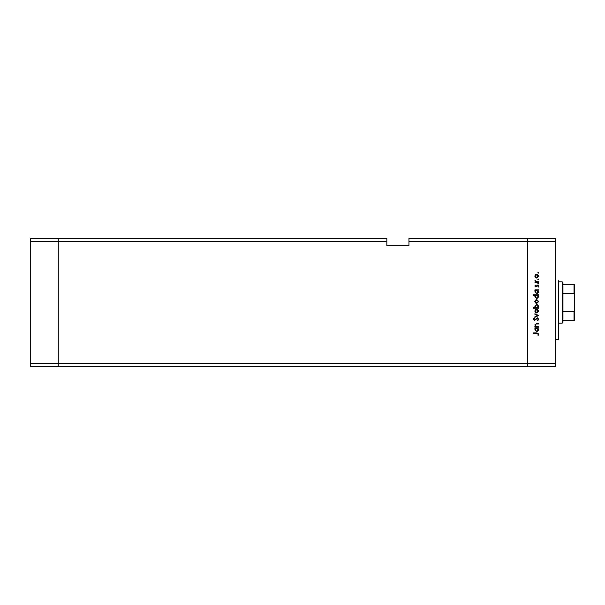 <?xml version="1.0" encoding="UTF-8"?>
<svg xmlns="http://www.w3.org/2000/svg" width="605" height="605" viewBox="0 0 605 605"><rect width="100%" height="100%" fill="white"/><g stroke="black" fill="none" stroke-linecap="round" stroke-linejoin="round"><path stroke-width="0.91" d="M386.867 241.342L386.867 245.766L408.965 245.766L408.965 241.342L527.598 241.342L527.598 238.4L527.598 363.658L527.598 241.342L555.594 241.342L555.594 366.6L527.598 366.6L527.598 363.658L527.598 366.6L58.246 366.6L58.246 238.4L386.867 238.4L386.867 241.342L58.246 241.342L58.246 238.4L30.25 238.4L30.25 366.6L58.246 366.6L58.246 241.342L30.25 241.342M555.594 363.658L30.25 363.658M555.594 241.342L555.594 238.4L408.965 238.4L408.965 241.342M558.544 280.765L558.544 339.337L555.594 339.337M538.647 326.329L538.647 326.798L534.88 326.798L534.88 326.329L535.554 326.329L534.812 324.9L536.718 323.486L538.647 323.486L538.647 323.955L536.015 324.008L535.274 324.976L536.272 326.261L538.647 326.329M537.384 317.806L538.775 319.274L537.648 320.847L537.391 320.408L538.253 319.274L537.376 318.268L534.563 320.514L533.353 319.243L534.23 317.867L534.548 318.291L533.882 319.296L534.54 320.053L537.384 317.806M538.647 315.485L534.88 317.277L534.88 316.77L537.618 315.523L534.88 314.267L534.88 313.768L538.647 315.485M536.771 313.042L535.433 312.528L534.812 311.091L535.433 309.654L536.771 309.14L538.715 311.091L536.771 313.042M536.771 303.453L535.433 302.939L534.812 301.502L535.433 300.072L536.771 299.551L538.715 301.502L536.771 303.453M535.576 290.362L534.88 290.362L534.88 289.901L538.647 289.901L537.996 290.362L538.715 291.897L536.748 293.864L534.812 291.89L535.576 290.362M538.715 272.742L538.284 273.173L537.853 272.742L538.284 272.31L538.715 272.742M536.771 278.066L535.433 277.544L534.812 276.107L535.433 274.678L536.771 274.163L538.715 276.107L536.771 278.066M538.715 279.419L538.284 279.85L537.853 279.419L538.284 278.988L538.715 279.419M538.647 281.764L538.647 282.225L534.88 282.225L535.433 281.764L534.812 280.849L535.342 280.697L536.083 281.68L538.647 281.764M538.715 283.586L538.284 284.017L537.853 283.586L538.284 283.155L538.715 283.586M535.803 286.989L534.812 286.036L535.349 285.068L535.78 286.528L537.626 285.008L538.715 286.112L538.2 287.186L537.641 285.469L535.803 286.989M535.606 295.255L533.353 295.255L533.353 294.794L538.647 294.794L537.996 295.255L538.715 296.798L536.748 298.757L534.812 296.783L535.606 295.255M537.951 307.748L538.647 307.748L538.647 308.217L533.353 308.217L533.353 307.748L535.561 307.748L534.812 306.213L536.771 304.247L538.715 306.228L537.951 307.748M535.576 328.318L534.88 328.318L534.88 327.857L538.647 327.857L537.996 328.318L538.715 329.854L536.748 331.82L534.812 329.838L535.576 328.318M538.253 334.058L536.922 333.34L533.489 333.34L533.489 332.879L536.975 332.879L538.775 334.081L538.185 335.329L537.784 335.057L538.253 334.058M536.779 274.625L535.274 276.114L536.779 277.597L538.253 276.114L536.779 274.625M536.771 290.362L535.274 291.882L536.756 293.402L538.253 291.882L536.771 290.362M536.771 295.255L535.274 296.775L536.756 298.295L538.253 296.775L536.771 295.255M536.779 300.012L535.274 301.502L536.779 302.992L538.253 301.502L536.779 300.012M536.756 307.748L538.253 306.236L536.771 304.708L535.274 306.228L536.756 307.748M536.779 309.601L535.274 311.091L536.779 312.581L538.253 311.091L536.779 309.601M536.771 328.318L535.274 329.838L536.756 331.358L538.253 329.838L536.771 328.318M562.226 281.87L562.96 282.603L562.96 322.397L562.226 323.13L562.226 281.87L558.544 281.87M574.75 284.819L574.016 284.819L574.75 284.819L574.75 320.181L574.016 320.181L574.75 320.181M574.75 295.134L574.016 293.387L574.016 284.819L562.96 284.819M562.96 293.387L574.016 293.387M562.96 311.613L574.016 311.613L574.75 309.866M562.96 320.181L574.016 320.181L574.016 311.613M562.226 323.13L558.544 323.13"/></g></svg>
